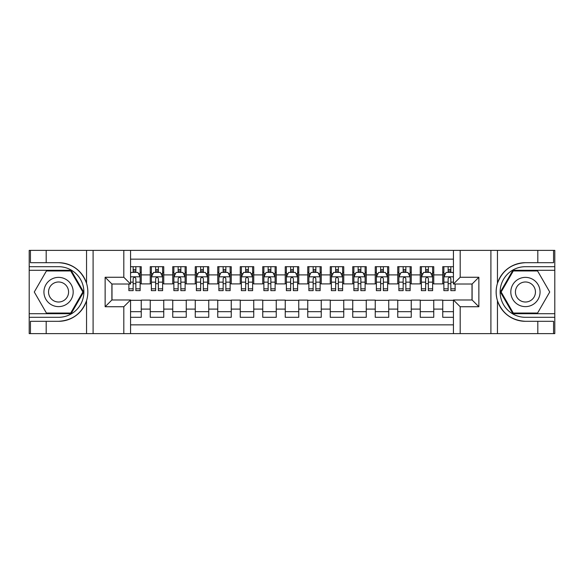 <?xml version="1.0" encoding="UTF-8"?>
<svg xmlns="http://www.w3.org/2000/svg" width="584" height="584" viewBox="0 0 584 584"><rect width="100%" height="100%" fill="white"/><g stroke="black" fill="none" stroke-linecap="round" stroke-linejoin="round"><path stroke-width="0.88" d="M130.56 333.625L453.439 333.625L453.439 299.986L472.113 299.986L472.113 284.014L453.439 284.014L453.439 250.375L130.56 250.375L130.56 284.014L111.887 284.014L111.887 299.986L130.56 299.986L130.56 333.625L46.187 333.625L46.187 321.309L58.561 321.309C72.336 320.477 81.665 313.608 86.549 300.702C88.264 294.905 88.264 289.102 86.549 283.298C81.665 270.392 72.336 263.523 58.561 262.69L46.187 262.69L46.187 250.375L29.2 250.375L29.2 313.71L71.095 313.71L83.636 292L71.095 270.29L29.2 270.29M453.439 266.691L442.752 266.691L442.752 274.903L433.751 274.903L433.751 283.897L442.752 283.897L442.752 274.903M433.751 274.903L433.751 266.691L420.246 266.691L420.246 274.903L411.253 274.903L411.253 283.897L420.246 283.897L420.246 274.903M411.253 274.903L411.253 266.691L397.748 266.691L397.748 274.903L388.747 274.903L388.747 283.897L397.748 283.897L397.748 274.903M388.747 274.903L388.747 266.691L375.249 266.691L375.249 274.903L366.248 274.903L366.248 283.897L375.249 283.897L375.249 274.903M366.248 274.903L366.248 266.691L352.751 266.691L352.751 274.903L343.75 274.903L343.75 283.897L352.751 283.897L352.751 274.903M343.75 274.903L343.75 266.691L330.252 266.691L330.252 274.903L321.251 274.903L321.251 283.897L330.252 283.897L330.252 274.903M321.251 274.903L321.251 266.691L307.753 266.691L307.753 274.903L298.752 274.903L298.752 283.897L307.753 283.897L307.753 274.903M298.752 274.903L298.752 266.691L285.248 266.691L285.248 274.903L276.247 274.903L276.247 283.897L285.248 283.897L285.248 274.903M276.247 274.903L276.247 266.691L262.749 266.691L262.749 274.903L253.748 274.903L253.748 283.897L262.749 283.897L262.749 274.903M253.748 274.903L253.748 266.691L240.25 266.691L240.25 274.903L231.249 274.903L231.249 283.897L240.25 283.897L240.25 274.903M231.249 274.903L231.249 266.691L217.752 266.691L217.752 274.903L208.751 274.903L208.751 283.897L217.752 283.897L217.752 274.903M208.751 274.903L208.751 266.691L195.253 266.691L195.253 274.903L186.252 274.903L186.252 283.897L195.253 283.897L195.253 274.903M186.252 274.903L186.252 266.691L172.747 266.691L172.747 274.903L163.754 274.903L163.754 283.897L172.747 283.897L172.747 274.903M163.754 274.903L163.754 266.691L150.249 266.691L150.249 283.897L141.248 283.897L141.248 266.691L130.56 266.691M130.56 317.309L141.248 317.309L141.248 300.103L150.249 300.103L150.249 317.309L163.754 317.309L163.754 300.103L172.747 300.103L172.747 309.097L163.754 309.097M172.747 309.097L172.747 317.309L186.252 317.309L186.252 300.103L195.253 300.103L195.253 309.097L186.252 309.097M195.253 309.097L195.253 317.309L208.751 317.309L208.751 300.103L217.752 300.103L217.752 309.097L208.751 309.097M217.752 309.097L217.752 317.309L231.249 317.309L231.249 300.103L240.25 300.103L240.25 309.097L231.249 309.097M240.25 309.097L240.25 317.309L253.748 317.309L253.748 300.103L262.749 300.103L262.749 309.097L253.748 309.097M262.749 309.097L262.749 317.309L276.247 317.309L276.247 300.103L285.248 300.103L285.248 309.097L276.247 309.097M285.248 309.097L285.248 317.309L298.752 317.309L298.752 300.103L307.753 300.103L307.753 309.097L298.752 309.097M307.753 309.097L307.753 317.309L321.251 317.309L321.251 300.103L330.252 300.103L330.252 309.097L321.251 309.097M330.252 309.097L330.252 317.309L343.75 317.309L343.75 300.103L352.751 300.103L352.751 309.097L343.75 309.097M352.751 309.097L352.751 317.309L366.248 317.309L366.248 300.103L375.249 300.103L375.249 309.097L366.248 309.097M375.249 309.097L375.249 317.309L388.747 317.309L388.747 300.103L397.748 300.103L397.748 309.097L388.747 309.097M397.748 309.097L397.748 317.309L411.253 317.309L411.253 300.103L420.246 300.103L420.246 309.097L411.253 309.097M420.246 309.097L420.246 317.309L433.751 317.309L433.751 300.103L442.752 300.103L442.752 309.097L433.751 309.097M453.439 259.15L130.56 259.15M130.56 324.85L453.439 324.85M442.752 309.097L442.752 317.309L453.439 317.309M111.997 284.014L111.997 299.986M472.003 299.986L472.003 284.014M133.152 272.312L135.853 272.312M140.123 272.312L141.248 272.312M133.152 283.678L135.853 283.678M140.123 283.678L141.248 283.678M130.56 300.322L141.248 300.322M130.56 311.688L141.248 311.688M150.249 283.678L151.373 283.678M155.651 283.678L158.352 283.678M162.622 283.678L163.754 283.678M150.249 272.312L151.373 272.312M155.651 272.312L158.352 272.312M162.622 272.312L163.754 272.312M150.249 300.322L163.754 300.322M150.249 311.688L163.754 311.688M172.747 300.322L186.252 300.322M172.747 311.688L186.252 311.688M172.747 272.312L173.871 272.312M178.149 272.312L180.85 272.312M185.128 272.312L186.252 272.312M172.747 283.678L173.871 283.678M178.149 283.678L180.85 283.678M185.128 283.678L186.252 283.678M195.253 300.322L208.751 300.322M195.253 311.688L208.751 311.688M195.253 272.312L196.377 272.312M200.648 272.312L203.349 272.312M207.627 272.312L208.751 272.312M195.253 283.678L196.377 283.678M200.648 283.678L203.349 283.678M207.627 283.678L208.751 283.678M217.752 300.322L231.249 300.322M217.752 311.688L231.249 311.688M217.752 272.312L218.876 272.312M223.146 272.312L225.847 272.312M230.125 272.312L231.249 272.312M217.752 283.678L218.876 283.678M223.146 283.678L225.847 283.678M230.125 283.678L231.249 283.678M240.25 300.322L253.748 300.322M240.25 311.688L253.748 311.688M240.25 272.312L241.374 272.312M245.652 272.312L248.353 272.312M252.624 272.312L253.748 272.312M240.25 283.678L241.374 283.678M245.652 283.678L248.353 283.678M252.624 283.678L253.748 283.678M262.749 300.322L276.247 300.322M262.749 311.688L276.247 311.688M262.749 272.312L263.873 272.312M268.151 272.312L270.852 272.312M275.122 272.312L276.247 272.312M262.749 283.678L263.873 283.678M268.151 283.678L270.852 283.678M275.122 283.678L276.247 283.678M285.248 300.322L298.752 300.322M285.248 311.688L298.752 311.688M285.248 272.312L286.372 272.312M290.649 272.312L293.351 272.312M297.628 272.312L298.752 272.312M285.248 283.678L286.372 283.678M290.649 283.678L293.351 283.678M297.628 283.678L298.752 283.678M307.753 300.322L321.251 300.322M307.753 311.688L321.251 311.688M307.753 272.312L308.878 272.312M313.148 272.312L315.849 272.312M320.127 272.312L321.251 272.312M307.753 283.678L308.878 283.678M313.148 283.678L315.849 283.678M320.127 283.678L321.251 283.678M330.252 300.322L343.75 300.322M330.252 311.688L343.75 311.688M330.252 272.312L331.376 272.312M335.647 272.312L338.348 272.312M342.625 272.312L343.75 272.312M330.252 283.678L331.376 283.678M335.647 283.678L338.348 283.678M342.625 283.678L343.75 283.678M352.751 300.322L366.248 300.322M352.751 311.688L366.248 311.688M352.751 272.312L353.875 272.312M358.153 272.312L360.854 272.312M365.124 272.312L366.248 272.312M352.751 283.678L353.875 283.678M358.153 283.678L360.854 283.678M365.124 283.678L366.248 283.678M375.249 300.322L388.747 300.322M375.249 311.688L388.747 311.688M375.249 272.312L376.373 272.312M380.651 272.312L383.352 272.312M387.623 272.312L388.747 272.312M375.249 283.678L376.373 283.678M380.651 283.678L383.352 283.678M387.623 283.678L388.747 283.678M397.748 300.322L411.253 300.322M397.748 311.688L411.253 311.688M397.748 272.312L398.872 272.312M403.15 272.312L405.851 272.312M410.129 272.312L411.253 272.312M397.748 283.678L398.872 283.678M403.15 283.678L405.851 283.678M410.129 283.678L411.253 283.678M420.246 300.322L433.751 300.322M420.246 311.688L433.751 311.688M420.246 272.312L421.378 272.312M425.648 272.312L428.349 272.312M432.627 272.312L433.751 272.312M420.246 283.678L421.378 283.678M425.648 283.678L428.349 283.678M432.627 283.678L433.751 283.678M442.752 300.322L453.439 300.322M442.752 311.688L453.439 311.688M442.752 272.312L443.876 272.312M448.147 272.312L450.848 272.312M442.752 283.678L443.876 283.678M448.147 283.678L450.848 283.678M135.853 269.611L133.152 269.611M128.874 288.817L128.874 290.649L133.152 290.649L133.152 288.817L128.874 288.817L128.874 284.014M138.496 273.662L140.123 273.662L140.123 290.649L135.853 290.649L135.853 278.612C134.948 276.882 134.05 276.882 133.152 278.612L133.152 288.817M140.123 273.662L140.123 266.691M140.123 276.925L137.875 272.421L131.123 272.421L130.56 273.553M133.152 272.421L133.152 266.691M135.853 266.691L135.853 272.421M65.875 279.334A14.622 14.622 0 0 0 45.895 284.685A14.622 14.622 0 0 0 51.253 304.666A14.622 14.622 0 0 0 71.226 299.315A14.622 14.622 0 0 0 65.875 279.334M63.568 283.328A10.016 10.016 0 0 0 49.888 286.992A10.016 10.016 0 0 0 53.553 300.672A10.016 10.016 0 0 0 67.233 297.008A10.016 10.016 0 0 0 63.568 283.328M70.708 313.039L46.413 313.039L34.273 292L46.413 270.961L70.708 270.961L82.855 292L70.708 313.039M532.747 279.334A14.622 14.622 0 0 0 512.774 284.685A14.622 14.622 0 0 0 518.125 304.666A14.622 14.622 0 0 0 538.105 299.315A14.622 14.622 0 0 0 532.747 279.334M530.447 283.328A10.016 10.016 0 0 0 516.767 286.992A10.016 10.016 0 0 0 520.432 300.672A10.016 10.016 0 0 0 534.112 297.008A10.016 10.016 0 0 0 530.447 283.328M537.587 313.039L513.292 313.039L501.145 292L513.292 270.961L537.587 270.961L549.726 292L537.587 313.039M123.815 333.625L123.815 306.739L105.135 306.739L105.135 277.261L123.815 277.261L123.815 250.375L93.097 250.375L93.097 333.625M58.561 262.69A29.309 29.309 0 0 1 86.549 283.298L86.549 250.375L46.187 250.375M46.187 333.625L29.2 333.625L29.2 313.71M29.2 317.309L58.561 317.309A25.309 25.309 0 0 0 83.877 292A25.309 25.309 0 0 0 58.561 266.691L29.2 266.691M58.561 321.309A29.309 29.309 0 0 0 86.549 300.702L86.549 333.625M86.549 250.375L93.097 250.375M123.815 250.375L130.56 250.375M46.187 321.309L30.441 321.309L30.441 333.625M46.187 262.69L30.441 262.69L30.441 250.375M123.815 306.739L130.56 299.986M105.135 306.739L111.887 299.986M105.135 277.261L111.887 284.014M123.815 277.261L130.56 284.014M453.439 250.375L537.813 250.375L537.813 262.69L525.439 262.69C511.664 263.523 502.335 270.392 497.451 283.298C495.736 289.095 495.736 294.898 497.451 300.702C502.335 313.608 511.664 320.477 525.439 321.309L537.813 321.309L537.813 333.625L554.8 333.625L554.8 270.29L512.905 270.29L500.364 292L512.905 313.71L554.8 313.71M460.185 250.375L460.185 277.261L478.865 277.261L478.865 306.739L460.185 306.739L460.185 333.625L490.903 333.625L490.903 250.375M497.451 300.702L497.451 333.625L537.813 333.625M537.813 250.375L554.8 250.375L554.8 270.29M554.8 266.691L525.439 266.691A25.309 25.309 0 0 0 500.123 292A25.309 25.309 0 0 0 525.439 317.309L554.8 317.309M525.439 262.69A29.309 29.309 0 0 0 496.13 292A29.309 29.309 0 0 0 525.439 321.309M497.451 333.625L490.903 333.625M460.185 333.625L453.439 333.625M537.813 262.69L553.559 262.69L553.559 250.375M537.813 321.309L553.559 321.309L553.559 333.625M460.185 277.261L453.439 284.014M478.865 277.261L472.113 284.014M478.865 306.739L472.113 299.986M460.185 306.739L453.439 299.986M158.352 269.611L155.651 269.611M162.622 288.817L158.352 288.817L158.352 290.649L162.622 290.649L162.622 276.925L160.374 272.421L153.628 272.421L151.373 276.925L151.373 290.649L155.651 290.649L155.651 288.817L151.373 288.817M151.373 276.925L151.373 266.691M162.622 276.925L162.622 266.691M155.651 272.421L155.651 266.691M158.352 266.691L158.352 272.421M158.352 288.817L158.352 278.612C157.454 276.882 156.548 276.882 155.651 278.612L155.651 288.817M180.85 269.611L178.149 269.611M185.128 288.817L180.85 288.817L180.85 290.649L185.128 290.649L185.128 276.925L182.872 272.421L176.127 272.421L173.871 276.925L173.871 290.649L178.149 290.649L178.149 288.817L173.871 288.817M173.871 276.925L173.871 266.691M185.128 276.925L185.128 266.691M178.149 272.421L178.149 266.691M180.85 266.691L180.85 272.421M180.85 288.817L180.85 278.612C179.952 276.882 179.054 276.882 178.149 278.612L178.149 288.817M203.349 269.611L200.648 269.611M207.627 288.817L203.349 288.817L203.349 290.649L207.627 290.649L207.627 276.925L205.378 272.421L198.626 272.421L196.377 276.925L196.377 290.649L200.648 290.649L200.648 288.817L196.377 288.817M196.377 276.925L196.377 266.691M207.627 276.925L207.627 266.691M200.648 272.421L200.648 266.691M203.349 266.691L203.349 272.421M203.349 288.817L203.349 278.612C202.451 276.882 201.553 276.882 200.648 278.612L200.648 288.817M225.847 269.611L223.146 269.611M230.125 288.817L225.847 288.817L225.847 290.649L230.125 290.649L230.125 276.925L227.877 272.421L221.124 272.421L218.876 276.925L218.876 290.649L223.146 290.649L223.146 288.817L218.876 288.817M218.876 276.925L218.876 266.691M230.125 276.925L230.125 266.691M223.146 272.421L223.146 266.691M225.847 266.691L225.847 272.421M225.847 288.817L225.847 278.612C224.949 276.882 224.052 276.882 223.146 278.612L223.146 288.817M248.353 269.611L245.652 269.611M252.624 288.817L248.353 288.817L248.353 290.649L252.624 290.649L252.624 276.925L250.375 272.421L243.623 272.421L241.374 276.925L241.374 290.649L245.652 290.649L245.652 288.817L241.374 288.817M241.374 276.925L241.374 266.691M252.624 276.925L252.624 266.691M245.652 272.421L245.652 266.691M248.353 266.691L248.353 272.421M248.353 288.817L248.353 278.612C247.448 276.882 246.55 276.882 245.652 278.612L245.652 288.817M270.852 269.611L268.151 269.611M275.122 288.817L270.852 288.817L270.852 290.649L275.122 290.649L275.122 276.925L272.874 272.421L266.122 272.421L263.873 276.925L263.873 290.649L268.151 290.649L268.151 288.817L263.873 288.817M263.873 276.925L263.873 266.691M275.122 276.925L275.122 266.691M268.151 272.421L268.151 266.691M270.852 266.691L270.852 272.421M270.852 288.817L270.852 278.612C269.954 276.882 269.049 276.882 268.151 278.612L268.151 288.817M293.351 269.611L290.649 269.611M297.628 288.817L293.351 288.817L293.351 290.649L297.628 290.649L297.628 276.925L295.373 272.421L288.627 272.421L286.372 276.925L286.372 290.649L290.649 290.649L290.649 288.817L286.372 288.817M286.372 276.925L286.372 266.691M297.628 276.925L297.628 266.691M290.649 272.421L290.649 266.691M293.351 266.691L293.351 272.421M293.351 288.817L293.351 278.612C292.453 276.882 291.555 276.882 290.649 278.612L290.649 288.817M315.849 269.611L313.148 269.611M320.127 288.817L315.849 288.817L315.849 290.649L320.127 290.649L320.127 276.925L317.878 272.421L311.126 272.421L308.878 276.925L308.878 290.649L313.148 290.649L313.148 288.817L308.878 288.817M308.878 276.925L308.878 266.691M320.127 276.925L320.127 266.691M313.148 272.421L313.148 266.691M315.849 266.691L315.849 272.421M315.849 288.817L315.849 278.612C314.951 276.882 314.053 276.882 313.148 278.612L313.148 288.817M338.348 269.611L335.647 269.611M342.625 288.817L338.348 288.817L338.348 290.649L342.625 290.649L342.625 276.925L340.377 272.421L333.625 272.421L331.376 276.925L331.376 290.649L335.647 290.649L335.647 288.817L331.376 288.817M331.376 276.925L331.376 266.691M342.625 276.925L342.625 266.691M335.647 272.421L335.647 266.691M338.348 266.691L338.348 272.421M338.348 288.817L338.348 278.612C337.45 276.882 336.552 276.882 335.647 278.612L335.647 288.817M360.854 269.611L358.153 269.611M365.124 288.817L360.854 288.817L360.854 290.649L365.124 290.649L365.124 276.925L362.876 272.421L356.123 272.421L353.875 276.925L353.875 290.649L358.153 290.649L358.153 288.817L353.875 288.817M353.875 276.925L353.875 266.691M365.124 276.925L365.124 266.691M358.153 272.421L358.153 266.691M360.854 266.691L360.854 272.421M360.854 288.817L360.854 278.612C359.948 276.882 359.05 276.882 358.153 278.612L358.153 288.817M383.352 269.611L380.651 269.611M387.623 288.817L383.352 288.817L383.352 290.649L387.623 290.649L387.623 276.925L385.374 272.421L378.622 272.421L376.373 276.925L376.373 290.649L380.651 290.649L380.651 288.817L376.373 288.817M376.373 276.925L376.373 266.691M387.623 276.925L387.623 266.691M380.651 272.421L380.651 266.691M383.352 266.691L383.352 272.421M383.352 288.817L383.352 278.612C382.454 276.882 381.549 276.882 380.651 278.612L380.651 288.817M405.851 269.611L403.15 269.611M410.129 288.817L405.851 288.817L405.851 290.649L410.129 290.649L410.129 276.925L407.873 272.421L401.128 272.421L398.872 276.925L398.872 290.649L403.15 290.649L403.15 288.817L398.872 288.817M398.872 276.925L398.872 266.691M410.129 276.925L410.129 266.691M403.15 272.421L403.15 266.691M405.851 266.691L405.851 272.421M405.851 288.817L405.851 278.612C404.953 276.882 404.048 276.882 403.15 278.612L403.15 288.817M428.349 269.611L425.648 269.611M432.627 288.817L428.349 288.817L428.349 290.649L432.627 290.649L432.627 276.925L430.371 272.421L423.626 272.421L421.378 276.925L421.378 290.649L425.648 290.649L425.648 288.817L421.378 288.817M421.378 276.925L421.378 266.691M432.627 276.925L432.627 266.691M425.648 272.421L425.648 266.691M428.349 266.691L428.349 272.421M428.349 288.817L428.349 278.612C427.451 276.882 426.554 276.882 425.648 278.612L425.648 288.817M450.848 269.611L448.147 269.611M453.439 273.553L452.877 272.421L446.125 272.421L443.876 276.925L443.876 290.649L448.147 290.649L448.147 288.817L443.876 288.817M443.876 276.925L443.876 266.691M455.126 284.014L455.126 290.649L450.848 290.649L450.848 278.612C449.95 276.882 449.052 276.882 448.147 278.612L448.147 288.817M448.147 272.421L448.147 266.691M450.848 266.691L450.848 272.421M150.249 309.097L141.248 309.097M150.249 274.903L141.248 274.903M140.072 276.816L130.56 276.816M140.123 288.817L135.853 288.817M133.152 282.138L130.56 282.138M140.123 282.138L135.853 282.138M135.853 271.042L133.152 271.042M497.451 250.375L497.451 283.298M162.571 276.816L151.431 276.816M151.373 273.662L153.008 273.662M160.994 273.662L162.622 273.662M155.651 282.138L151.373 282.138M162.622 282.138L158.352 282.138M158.352 271.042L155.651 271.042M185.07 276.816L173.93 276.816M173.871 273.662L175.507 273.662M183.493 273.662L185.128 273.662M178.149 282.138L173.871 282.138M185.128 282.138L180.85 282.138M180.85 271.042L178.149 271.042M207.568 276.816L196.428 276.816M196.377 273.662L198.005 273.662M205.991 273.662L207.627 273.662M200.648 282.138L196.377 282.138M207.627 282.138L203.349 282.138M203.349 271.042L200.648 271.042M230.067 276.816L218.934 276.816M218.876 273.662L220.504 273.662M228.497 273.662L230.125 273.662M223.146 282.138L218.876 282.138M230.125 282.138L225.847 282.138M225.847 271.042L223.146 271.042M252.565 276.816L241.433 276.816M241.374 273.662L243.002 273.662M250.996 273.662L252.624 273.662M245.652 282.138L241.374 282.138M252.624 282.138L248.353 282.138M248.353 271.042L245.652 271.042M275.071 276.816L263.932 276.816M263.873 273.662L265.508 273.662M273.494 273.662L275.122 273.662M268.151 282.138L263.873 282.138M275.122 282.138L270.852 282.138M270.852 271.042L268.151 271.042M297.57 276.816L286.43 276.816M286.372 273.662L288.007 273.662M295.993 273.662L297.628 273.662M290.649 282.138L286.372 282.138M297.628 282.138L293.351 282.138M293.351 271.042L290.649 271.042M320.068 276.816L308.929 276.816M308.878 273.662L310.505 273.662M318.492 273.662L320.127 273.662M313.148 282.138L308.878 282.138M320.127 282.138L315.849 282.138M315.849 271.042L313.148 271.042M342.567 276.816L331.435 276.816M331.376 273.662L333.004 273.662M340.998 273.662L342.625 273.662M335.647 282.138L331.376 282.138M342.625 282.138L338.348 282.138M338.348 271.042L335.647 271.042M365.066 276.816L353.933 276.816M353.875 273.662L355.503 273.662M363.496 273.662L365.124 273.662M358.153 282.138L353.875 282.138M365.124 282.138L360.854 282.138M360.854 271.042L358.153 271.042M387.572 276.816L376.432 276.816M376.373 273.662L378.009 273.662M385.995 273.662L387.623 273.662M380.651 282.138L376.373 282.138M387.623 282.138L383.352 282.138M383.352 271.042L380.651 271.042M410.07 276.816L398.93 276.816M398.872 273.662L400.507 273.662M408.493 273.662L410.129 273.662M403.15 282.138L398.872 282.138M410.129 282.138L405.851 282.138M405.851 271.042L403.15 271.042M432.569 276.816L421.429 276.816M421.378 273.662L423.006 273.662M430.992 273.662L432.627 273.662M425.648 282.138L421.378 282.138M432.627 282.138L428.349 282.138M428.349 271.042L425.648 271.042M453.439 276.816L443.935 276.816M443.876 273.662L445.504 273.662M455.126 288.817L450.848 288.817M448.147 282.138L443.876 282.138M453.439 282.138L450.848 282.138M450.848 271.042L448.147 271.042"/></g></svg>
